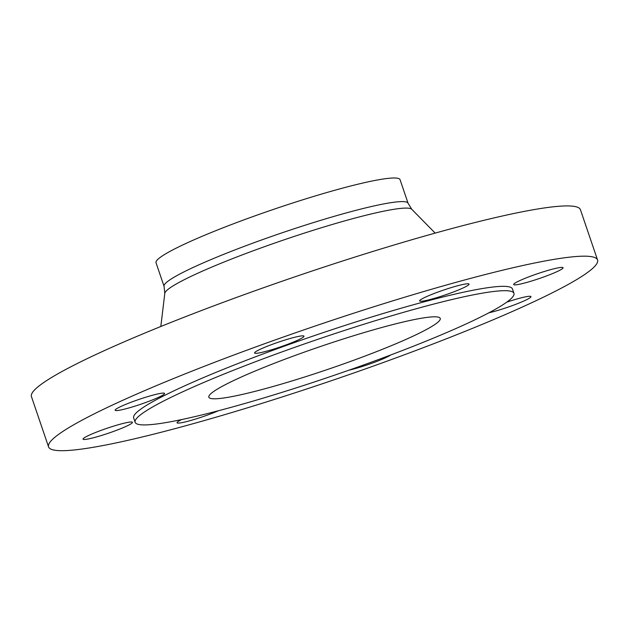<?xml version="1.0" encoding="UTF-8"?>
<svg xmlns="http://www.w3.org/2000/svg" width="629" height="629" viewBox="0 0 629 629"><rect width="100%" height="100%" fill="white"/><g stroke="black" fill="none" stroke-linecap="round" stroke-linejoin="round"><path stroke-width="0.94" d="M131.964 422.043A26.096 2.563 161.2 0 0 104.854 429.025A26.096 2.563 161.2 0 0 83.036 439.152A26.096 2.563 161.2 0 0 83.515 439.435A26.096 2.563 161.2 0 0 110.625 432.461A26.096 2.563 161.2 0 0 132.444 422.334A26.096 2.563 161.2 0 0 131.964 422.043M160.466 396.396A26.096 2.563 161.2 0 0 164.554 393.432A26.096 2.563 161.2 0 0 146.581 396.97A26.096 2.563 161.2 0 0 119.243 407.285A26.096 2.563 161.2 0 0 115.146 410.25A26.096 2.563 161.2 0 0 133.12 406.711A26.096 2.563 161.2 0 0 160.466 396.396M284.206 345.58A26.096 2.563 161.2 0 0 303.988 336.177A26.096 2.563 161.2 0 0 274.354 343.591A26.096 2.563 161.2 0 0 254.58 352.995A26.096 2.563 161.2 0 0 284.206 345.58M430.708 299.373A26.096 2.563 161.2 0 0 456.41 290.818A26.096 2.563 161.2 0 0 469.053 284.104A26.096 2.563 161.2 0 0 457.998 285.66A26.096 2.563 161.2 0 0 432.288 294.215A26.096 2.563 161.2 0 0 419.645 300.929A26.096 2.563 161.2 0 0 430.708 299.373M514.145 284.827A26.096 2.563 161.2 0 0 541.255 277.853A26.096 2.563 161.2 0 0 563.073 267.718A26.096 2.563 161.2 0 0 562.593 267.435A26.096 2.563 161.2 0 0 535.483 274.417A26.096 2.563 161.2 0 0 513.665 284.544A26.096 2.563 161.2 0 0 514.145 284.827M488.867 312.81A26.096 2.563 161.2 0 0 526.866 299.585A26.096 2.563 161.2 0 0 530.962 296.621A26.096 2.563 161.2 0 0 506.746 302.156M181.608 419.574A26.096 2.563 161.2 0 0 177.056 422.767A26.096 2.563 161.2 0 0 188.11 421.21A26.096 2.563 161.2 0 0 218.412 410.745M348.961 370.174A26.096 2.563 161.2 0 0 371.755 363.279A26.096 2.563 161.2 0 0 390.601 355.023M268.339 342.38A289.961 28.502 -18.8 0 1 597.55 259.989A289.961 28.502 -18.8 0 1 377.77 364.498A289.961 28.502 -18.8 0 1 48.559 446.881A289.961 28.502 -18.8 0 1 268.339 342.38M48.559 446.881L31.45 396.616A289.961 28.502 -18.8 0 1 251.23 292.115A289.961 28.502 -18.8 0 1 580.441 209.732L597.55 259.989M253.723 216.305A128.89 12.666 -18.8 0 1 400.06 179.69L408.095 203.293A128.89 12.666 -18.8 0 0 261.758 239.916A128.89 12.666 -18.8 0 0 164.067 286.368L156.031 262.765A128.89 12.666 -18.8 0 1 253.723 216.305M347.609 362.469A122.223 12.014 -18.8 0 1 208.844 397.198A122.223 12.014 -18.8 0 1 301.48 353.144A122.223 12.014 -18.8 0 1 440.245 318.423A122.223 12.014 -18.8 0 1 347.609 362.469M286.785 350.172A200.077 19.664 -18.8 0 1 513.948 293.326A200.077 19.664 -18.8 0 1 362.296 365.441A200.077 19.664 -18.8 0 1 135.141 422.287A200.077 19.664 -18.8 0 1 286.785 350.172M135.141 422.287L133.655 417.915A200.077 19.664 -18.8 0 1 285.299 345.808A200.077 19.664 -18.8 0 1 512.454 288.963L513.948 293.326M164.067 286.368L164.806 293.358A130.588 12.832 -18.8 0 1 263.842 246.914A130.588 12.832 -18.8 0 1 411.775 209.284L435.158 233.107M411.775 209.284L408.095 203.293M164.806 293.358L160.82 326.498"/></g></svg>
